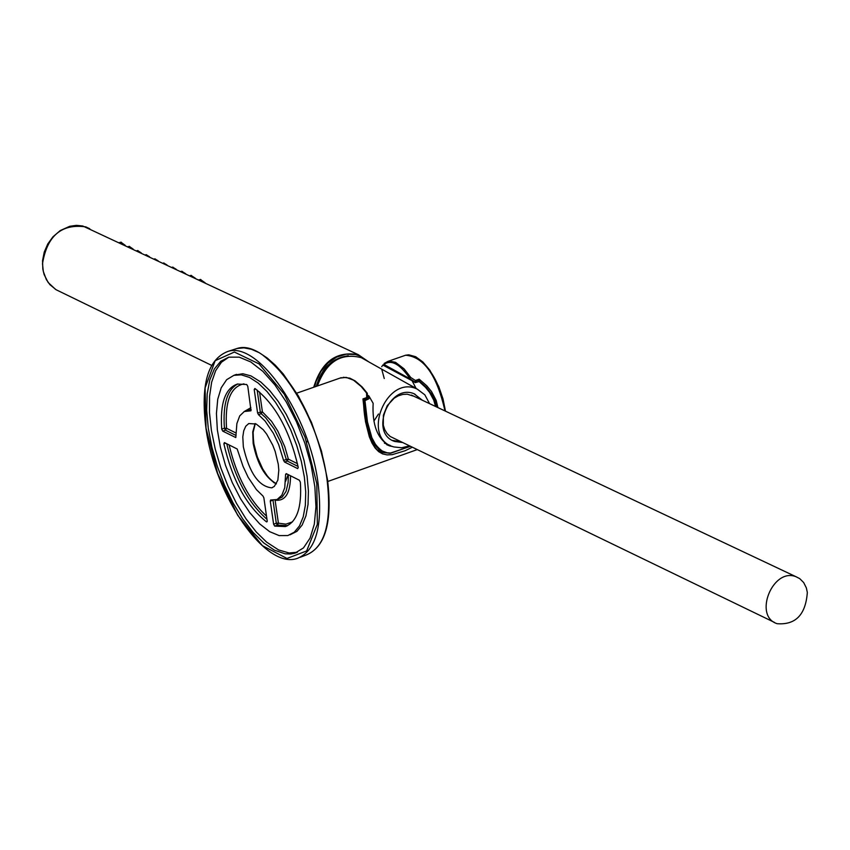 <?xml version="1.0" encoding="UTF-8"?>
<svg xmlns="http://www.w3.org/2000/svg" width="850" height="850" viewBox="0 0 850 850"><rect width="100%" height="100%" fill="white"/><g stroke="black" fill="none" stroke-linecap="round" stroke-linejoin="round"><path stroke-width="1.27" d="M267.633 476.457L262.661 468.849L257.242 456.737L253.884 443.891L253.013 434.839M367.444 398.597L363.566 399.511L363.502 400.881C364.193 427.093 370.653 444.295 382.861 452.508L389.672 453.252M389.906 453.241L410.284 446.399M436.549 406.948L434.849 400.467L431.832 394.4L426.264 387.228L419.475 381.225L419.167 379.185L426.743 385.751L431.534 391.563L436.178 400.403L437.92 407.586M379.302 450.734L382.054 451.573M394.751 451.807L404.526 448.322M420.336 382.118L419.475 381.225M383.934 364.448L409.636 378.632L410.784 377.538L404.09 368.868L395.579 362.355L389.353 361.112L384.444 363.269L383.934 364.448C391.266 359.231 399.925 363.938 409.923 378.569M415.682 382.468L409.636 378.632M307.381 441.841L307.477 440.215M410.784 377.538L415.427 380.492L419.167 379.185M412.154 447.302L405.089 450.744L392.222 454.665L387.058 454.888L382.596 453.9L378.654 451.647L375.137 448.046L372.013 443.073L369.325 436.783L365.489 421.642L362.95 398.916L366.711 397.587L366.573 393.029L361.101 386.421L353.526 380.184L346.226 377.379L340.043 378.08M367.296 393.518L366.573 393.029M367.328 398.193L366.711 397.587M363.566 399.511L362.95 398.916M419.061 380.035L415.331 381.342L415.427 380.492M381.905 369.856L384.253 378.526M378.484 414.014L374.074 420.835M435.901 406.64L434.084 400.053L430.982 393.911L425.723 387.122L419.517 381.459L415.257 382.617L412.038 380.683L416.001 388.237L407.841 383.839M392.572 446.494L389.746 445.953C377.549 439.142 372.024 424.926 373.15 403.304L368.826 395.845L368.932 398.724L364.331 400.956C364.777 427.72 371.599 444.943 384.795 452.625L391.17 453.082L387.547 452.944L381.321 450.649L376.157 445.623L371.864 437.707L367.455 421.94L364.926 400.286M412.038 380.683L383.138 365.213L383.977 364.554M382.978 364.905L381.703 366.701M390.479 453.241L384.795 452.625M419.517 381.459L426.052 387.494L430.121 392.647L434.148 400.361L435.816 406.598M418.912 381.331L425.446 387.281L429.611 392.445L433.776 400.18L435.54 406.47M410.146 446.324L391.17 453.082M363.832 402.188L364.331 400.956M381.31 451.169L378.462 450.118M383.392 365.128L412.547 380.513M368.316 396.026L367.359 395.611M368.826 395.845L367.848 395.834M367.349 395.176L368.39 395.654M243.334 446.76L242.803 436.879L243.738 430.78L245.756 426.233L248.742 423.555L256.201 424.022L263.234 429.717L266.677 434.127L272.765 445.198L275.177 451.446L278.258 464.153L278.811 470.124L277.854 480.154L274.295 486.423L271.702 487.826C258.772 486.529 249.316 472.844 243.334 446.76M250.697 410.826L244.311 411.506L239.721 415.894L236.884 423.555L235.801 437.559L222.753 431.141L221.733 429.165C219.948 403.368 225.165 388.333 237.384 384.062L246.702 384.487L247.796 386.357L251.016 410.709M221.733 429.165L224.432 428.198L225.441 430.174L226.536 428.283L236.013 433.011M237.809 383.956C227.173 389.619 222.711 404.356 224.432 428.198L226.536 428.283C224.793 401.413 230.605 386.601 243.971 383.849M223.869 443.774L224.421 442.584L237.182 448.991L243.036 466.363L248.2 477.402L256.413 489.621L263.001 496.071L263.872 497.824L267.208 520.933L266.528 521.9C246.436 505.909 232.22 479.868 223.869 443.774L225.643 443.201M267.176 521.645L266.528 521.9M286.301 459.436L287.268 461.051L288.373 459.138L286.301 459.436L281.35 443.498L274.146 428.953L265.604 417.647L261.173 413.674L258.464 414.651L257.582 412.888L254.214 389.491L254.894 388.482C275.272 404.196 289.733 430.504 298.254 467.404L297.681 468.605L284.559 462.049L283.592 460.434L286.301 459.436M286.949 473.992L285.589 474.438L286.216 473.62L299.328 480.207L300.369 482.226C301.962 507.237 296.958 522.017 285.356 526.554L274.699 526.108L277.397 525.109L278.407 523.175L285.919 524.153L292.464 521.879M274.699 526.108L273.615 524.227L276.303 523.228L277.397 525.109L287.598 525.661M273.615 524.227L270.279 501.096L270.587 500.023L277.079 499.534L281.796 495.295L284.75 487.688L285.589 474.438M257.157 390.076L260.291 411.921L261.173 413.674L262.406 411.857L257.582 412.888M283.592 460.434L278.641 444.476L273.402 433.319L265.094 421.047L258.464 414.651M249.486 377.432L241.294 374.839L233.867 375.349L226.663 379.684L221.202 387.802L217.738 399.266L216.431 413.504L217.334 429.792L220.405 447.323L225.473 465.248L232.305 482.683L240.561 498.78L249.836 512.741L259.686 523.887L269.62 531.643L279.151 535.606L287.799 535.564L294.281 532.217L299.487 525.906L303.216 516.864L305.331 505.421L305.724 492.012L304.374 477.158L301.336 461.454L296.724 445.496L290.721 429.93L283.56 415.363L275.538 402.369L266.953 391.457L258.156 383.031L249.486 377.432M234.547 375.094L242.834 373.745L250.941 375.891L260.833 382.054L269.631 390.479L278.226 401.402L286.259 414.396L293.42 428.974L299.434 444.55L304.045 460.509L307.084 476.223L308.422 491.077L308.029 504.496L305.915 515.95L302.175 524.992L296.958 531.314L290.02 534.809M228.852 357.159L221.457 362.217L215.645 370.674L211.639 382.213L209.567 396.387L209.493 412.664L211.406 430.44L215.231 449.076L220.83 467.904L228.002 486.232L236.491 503.413L245.99 518.819L256.158 531.888L266.624 542.13L278.587 549.929L289.149 552.989L297.383 552.213M274.38 550.152L263.755 542.927L253.045 532.344L242.675 518.819L233.028 502.892L224.474 485.159L217.313 466.299L211.841 447.026L208.239 428.06L206.667 410.114L207.188 393.869L209.78 379.961L214.37 368.932L220.788 361.229L228.788 357.17L239.232 357.159L250.792 361.962L262.884 371.376L274.933 384.954L286.322 402.039L296.48 421.812L304.884 443.254L311.121 465.311L314.872 486.848L315.956 506.791L314.319 524.163L310.08 538.092L303.461 547.921L294.791 553.212L290.785 553.998L285.09 553.817L274.38 550.152M807.33 592.461L806.331 587.849L803.686 582.569L799.744 578.638L796.11 576.768C772.809 567.099 752.972 616.176 777.144 623.698C795.611 625.111 805.673 614.699 807.33 592.461M414.046 396.312L407.256 394.188L402.836 394.421L398.416 395.771L394.219 398.161L387.271 405.599L383.382 415.246L383.308 425.191L384.742 429.664L387.079 433.489L390.182 436.475L774.414 622.381M420.707 399.457L414.577 393.922M392.381 440.396L400.552 441.692M422.365 400.244L413.95 393.688C389.226 383.382 369.091 433.298 394.676 441.447L402.199 442.489M429.569 403.644L424.841 394.836L417.286 389.141C386.516 373.989 360.474 438.547 393.964 446.951L401.551 447.769L409.371 445.953M365.118 359.837L361.25 357.659C340.85 352.484 326.23 361.93 317.401 385.974M316.508 386.283L319.356 377.697L325.911 367.614L334.826 360.251L342.391 357.085M316.328 386.346C321.481 368.231 332.127 358.031 348.288 355.767M331.712 363.024L326.06 368.358L322.511 373.15L319.685 378.462L317.178 386.049M200.866 279.554L198.783 279.873M191.484 275.464L189.805 275.666M182.24 271.363L180.869 271.469M173.134 267.251L171.966 267.293M164.156 263.118L163.104 263.139M155.327 258.984L154.275 258.995M146.625 254.819L145.477 254.873M138.061 250.654L136.712 250.761M129.636 246.468L127.989 246.67M121.338 242.282L119.287 242.59M417.934 358.36C432.023 369.197 441.161 386.771 445.347 411.092M404.398 355.64L405.588 355.226C423.842 356.713 436.974 375.275 444.964 410.922M368.974 398.299L368.613 398.99M368.369 396.281L367.413 398.002M415.31 382.596L412.771 380.704M368.146 395.973L367.402 397.29M412.186 380.29L411.644 380.471M255.117 423.544L252.748 431.874L253.141 443.307C257.252 463.919 264.988 477.456 276.324 483.905M285.589 481.312L288.171 474.608M236.066 435.476L225.441 430.174L222.753 431.141M250.867 407.692L244.035 411.644M247.254 410.391L251.143 409.594M229.096 444.933C236.597 476.234 249.071 499.959 266.507 516.088M266.964 519.265C248.062 502.817 234.653 477.647 226.748 443.753M284.559 462.049L287.268 461.051L298.063 466.448M273.009 500.31L276.303 523.228L278.407 523.175L275.103 500.151M270.279 501.096L272.68 500.299M275.134 500.151C285.239 501.468 290.381 493.351 290.541 475.798M288.362 474.704L288.118 482.715L286.067 491.353L282.243 497.048L276.898 499.619M297.479 463.686L288.373 459.138L284.793 446.728L277.844 431.152L271.511 421.271L262.406 411.857L259.558 391.999M255.691 389.024L254.214 389.491M206.029 428.06L217.632 473.429L237.692 515.312L262.384 545.657L286.992 558.461L306.648 550.949L317.348 524.269L316.795 483.576L304.98 437.059L284.314 394.262L259.059 363.917L234.366 352.038L215.156 360.708L205.105 387.887L206.029 428.06M318.102 483.533C322.989 525.629 316.126 550.556 297.521 558.322C265.636 570.276 214.752 495.848 205.902 427.911C200.483 384.699 207.804 359.21 227.874 351.433C258.4 340.935 309.687 415.299 318.102 483.533M234.292 349.371L237.001 348.5C267.527 337.992 318.75 412.154 327.112 480.229C331.967 522.24 325.082 547.124 306.478 554.88L300.209 557.281M262.958 355.279C295.248 380.651 316.731 422.131 327.409 479.708M253.459 442.797L255.776 453.178L261.173 466.629L268.334 477.509L274.136 482.842M314.638 386.941L316.041 381.565L320.864 371.482L327.962 363.067L336.642 357.117L346.109 354.195L355.449 354.556L359.805 355.969L367.349 361.091M313.703 387.26C321.576 361.664 336.441 350.806 358.296 354.684L368.709 361.856M211.576 365.351L56.143 289.754L49.906 284.654L46.325 279.554L43.318 271.458L42.5 263.712C47.101 235.779 61.519 223.497 85.776 226.876L89.781 228.756M445.474 411.156L442.988 398.82L438.738 386.495L429.824 370.175L422.864 361.983L415.671 356.713L408.765 354.822L405.588 355.226L387.94 361.377M363.683 399.893C366.871 434.265 373.267 451.807 382.861 452.508L379.493 450.861M327.771 481.483L417.053 449.671M296.735 393.178L341.286 377.644M367.243 393.199L362.196 387.016L355.151 380.917L349.871 378.186L343.209 377.283M367.317 393.369L367.434 398.491M384.158 363.449L387.908 361.399M389.746 445.953L386.665 444.678M271.702 487.826L272.553 487.517M245.692 410.964L247.276 410.38M287.194 525.852L285.356 526.554M233.867 375.349L236.512 374.372M297.341 552.234L294.791 553.212M306.478 554.88C325.476 546.805 332.499 521.804 327.547 479.868L321.47 451.116L311.483 422.397L298.392 395.973L283.22 373.936L275.23 365.107L267.155 357.967L259.144 352.644L251.356 349.254L243.918 347.852L237.001 348.5L227.874 351.433M255.287 423.619L253.109 432.342L253.587 442.946C258.071 464.1 265.678 477.7 276.42 483.746M411.432 395.08L796.11 576.768M393.029 440.651L394.676 441.447M417.286 389.141L361.25 357.659M390.384 445.527L384.381 443.126M55.611 289.446L48.153 282.498L44.136 274.582L42.829 269.174L42.553 260.674L44.242 252.078L47.781 243.95L52.955 236.81L60.244 230.562L69.732 226.302L76.309 225.356L82.726 225.983L358.296 354.684L368.751 361.877M200.303 279.427L205.222 282.891M190.931 275.336L195.383 278.279M181.688 271.235L185.693 273.732M172.593 267.113L176.216 269.291M163.636 262.979L167.014 264.977M154.806 258.836L158.121 260.801M146.115 254.681L149.547 256.785M137.562 250.516L141.249 252.886M129.147 246.33L133.174 249.103M120.87 242.133L125.269 245.395"/></g></svg>
